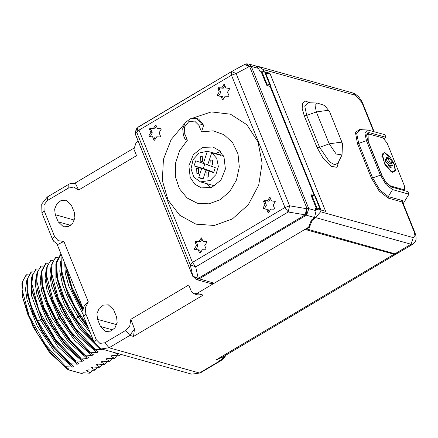 <?xml version="1.0" encoding="UTF-8"?>
<svg xmlns="http://www.w3.org/2000/svg" width="438" height="438" viewBox="0 0 438 438"><rect width="100%" height="100%" fill="white"/><g stroke="black" fill="none" stroke-linecap="round" stroke-linejoin="round"><path stroke-width="0.66" d="M256.296 258.25L304.93 229.381L394.118 254.275L396.083 254.139L221.995 357.446L216.613 359.609L394.118 254.275M85.87 313.964L83.729 316.499L83.006 313.931L83.083 309.108L84.468 305.297L88.328 301.892L85.268 307.848L85.87 313.964L96.311 339.806L99.897 343.365L104.846 342.779L125.684 330.411L129.779 325.921L130.874 319.297L188.751 284.952L191.368 291.434L193.968 293.865L197.04 293.411L214.04 283.326M75.424 183.473L78.643 190.021L73.655 187.004L68.218 188.17L47.375 200.538L43.959 204.918L44.079 210.53L54.526 236.378L58.139 240.703L63.893 241.426L57.843 244.464M138.227 141.282L136.092 142.547L133.897 149.194L136.519 155.676L78.643 190.021M113.677 309.808L108.35 304.826L103.352 305.127L99.087 308.478L96.929 313.794L97.575 319.368L100.444 326.474L105.777 331.457L110.77 331.155L115.035 327.81L117.192 322.494L116.552 316.92L113.677 309.808M74.279 212.299L71.41 205.192L66.078 200.21L61.085 200.511L56.82 203.856L54.662 209.172L55.303 214.746L58.177 221.858L63.505 226.84L68.503 226.539L72.768 223.188L74.925 217.872L74.279 212.299M396.434 253.865L396.083 254.139M75.719 183.566L70.677 183.506L69.368 183.965L47.299 196.963L41.72 204.026L41.938 213.065L52.368 238.88M96.311 339.806L94.17 342.341L101.342 348.916L109.035 347.772L129.878 335.404L134.444 328.927L133.557 336.433L203.172 295.119L197.401 294.823L193.968 293.865M130.874 319.297L134.444 328.927M225.055 355.634L220.298 360.638L199.454 373.006L109.035 347.772L104.846 342.779M116.185 353.055L115.774 353.302L119.284 355.475L118.747 355.798L112.243 355.399L110.896 356.198L114.411 358.372L113.869 358.689L107.37 358.289L106.018 359.089L109.533 361.262L108.991 361.585L102.492 361.186L101.14 361.985L104.655 364.159L104.113 364.476L97.614 364.077L96.267 364.881L99.776 367.049L99.24 367.373L92.741 366.973L91.389 367.772L94.904 369.946L94.362 370.269L87.863 369.864L86.51 370.668L90.025 372.837L89.483 373.16L82.985 372.76L81.714 373.515L68.071 369.705L68.947 369.185L64.364 366.168L50.458 352.201L37.673 334.079L27.84 314.489L22.365 296.351L21.9 282.948L26.066 275.08L26.608 274.757L22.951 280.446L22.13 289.764L29.111 315.929L45.437 344.706L65.974 366.694L65.432 367.011M65.974 366.694L72.473 367.093L73.819 366.288L69.237 363.272L55.341 349.31L42.552 331.188L32.719 311.61L27.244 293.471L26.778 280.063L30.945 272.19L31.487 271.867L27.55 278.59L27.276 289.836L30.726 304.415L37.548 320.764L40.46 319.888L57.712 346.431L77.351 364.197L78.698 363.398L75.183 361.224L75.725 360.901L82.224 361.306L83.576 360.501L78.993 357.485L65.092 343.523L52.308 325.401L42.475 305.823L36.995 287.684L36.529 274.276L40.701 266.397L41.238 266.08L37.58 271.768L36.759 281.081L43.74 307.252L60.066 336.023L80.603 358.01L80.061 358.333M77.351 364.197L70.852 363.797L70.31 364.12M80.603 358.01L87.102 358.41L88.454 357.611L83.872 354.594L69.971 340.627L57.186 322.51L47.353 302.926L41.873 284.793L41.407 271.379L45.574 263.506L46.116 263.183L41.955 271.002L42.387 284.306L47.381 301.328L56.327 319.811L59.015 318.503L74.903 340.731L91.98 355.514L93.327 354.714L89.817 352.541L90.354 352.223L96.858 352.623L98.205 351.818L93.623 348.801L79.721 334.84L66.937 316.723L57.104 297.139L51.629 279.001L51.158 265.592L55.33 257.719L55.872 257.396L52.21 263.085L51.388 272.403L58.369 298.568L74.695 327.339L95.232 349.327L94.69 349.65M91.98 355.514L85.481 355.114L84.939 355.437M95.232 349.327L101.731 349.727L102.541 349.25M68.071 369.705L49.483 352.409L32.954 326.644L46.669 348.128L62.7 364.821M83.702 372.826L81.714 373.515M32.954 326.644L22.519 297.167M90.025 372.837L92.528 370.198M86.51 370.668L88.575 369.935M94.904 369.946L97.4 367.301M91.389 367.772L93.453 367.039M99.776 367.049L102.278 364.411M96.267 364.881L98.331 364.148M104.655 364.159L107.157 361.514M101.14 361.985L103.209 361.251M109.533 361.262L112.035 358.623M106.018 359.089L108.082 358.355M114.411 358.372L116.908 355.727M110.896 356.198L112.96 355.464M119.284 355.475L120.625 354.298M115.774 353.302L116.437 353.127M61.265 254.533L60.203 254.823L56.037 262.696L56.502 276.11L61.369 292.699L69.998 310.712L81.348 327.876L94.044 342.029M57.827 257.517L55.872 257.396M52.949 260.413L50.994 260.292L50.452 260.61L46.286 268.472L46.746 281.858L51.744 298.831L60.663 317.238L74.011 336.723L89.817 352.541M48.07 263.304L46.116 263.183M43.192 266.2L41.238 266.08M38.32 269.096L36.365 268.97L35.823 269.293L31.656 277.161L32.116 290.558L41.884 318.191L56.732 342.04L75.183 361.224M33.441 271.987L31.487 271.867M28.563 274.883L26.608 274.757M66.346 267.109L71.892 287.18L83.05 309.266M82.908 310.235L72.188 289.562L66.258 270.323L65.558 265.16M66.642 272.441L72.434 291.199L82.842 311.051M64.643 262.893L65.322 273.421L68.848 286.271L83.078 314.309M62.147 256.717L61.419 269.589L65.892 287.114L74.958 306.682L87.31 325.363M61.61 274.423L68.038 295.223L79.388 316.154L79.935 316.11L88.142 327.421M79.935 316.11L67.956 293.975L61.38 273.202L61.928 256.181M60.734 261.015L59.782 271.231L62.607 285.05L68.919 300.895L78.035 316.953L79.388 316.154L88.635 328.642M93.497 340.676L75.604 318.683L78.035 316.953L90.403 333.011M60.745 254.5L56.414 263.473L57.69 278.935L64.43 298.387L75.604 318.683M56.885 278.229L61.763 294.741L70.376 312.365L81.671 328.971L94.159 342.319M55.856 263.911L55.976 281.267L64.715 305.166L79.864 329.195L97.51 346.923M98.588 347.695L101.731 349.727M52.012 281.119L57.225 298.492L66.51 316.975L78.594 334.084L91.991 347.487M50.983 266.808L49.916 274.861L51.399 285.51L61.435 311.166L78.21 336.034L96.858 352.623M50.994 260.292L47.331 265.976L46.516 275.294L53.491 301.459L69.823 330.236L90.354 352.223M47.123 283.939L51.914 300.287L60.362 317.703L72.96 336.055L86.97 350.269M85.481 355.114L70.206 339.937L56.327 319.811M42.256 286.906L47.474 304.279L56.759 322.762L68.843 339.877L82.24 353.274M41.227 272.595L40.165 280.649L41.648 291.297L51.679 316.953L68.459 341.821L87.102 358.41M37.378 289.803L42.595 307.169L51.881 325.653L63.964 342.768L77.362 356.171M36.349 275.486L35.286 283.545L36.77 294.194L46.806 319.844L63.581 344.717L82.224 361.306M36.365 268.97L32.702 274.659L31.881 283.977L38.862 310.142L55.188 338.919L75.725 360.901M32.478 292.54L41.807 319.088L55.823 341.563L72.418 359.012M70.852 363.797L52.916 345.286L37.548 320.764M27.627 295.59L32.845 312.962L42.13 331.44L54.213 348.555L67.611 361.958M26.598 281.273L25.535 289.332L27.019 299.981L37.049 325.637L53.83 350.504L72.473 367.093M31.476 278.382L31.613 295.847L40.46 319.888L41.807 319.088L41.884 318.191M46.105 269.699L45.07 278.557L47.019 290.389L59.015 318.503L60.663 317.238M314.758 196.005L315.541 196.58L320.764 209.512L319.981 208.937L314.758 196.005L311.807 195.184L317.03 208.116L319.981 208.937M317.03 208.116L315.459 209.025L316.389 208.477L311.166 195.562L311.807 195.184M316.389 208.477L315.059 208.105L316.105 210.694L314.539 217.511L311.161 220.692L308.626 227.185L214.242 283.211L211.165 283.665L196.158 279.477L199.23 279.022L192.857 276.389L135.375 134.159L136.47 128.816L138.868 126.598M258.623 68.459L251.302 66.417L248.696 63.986L256.23 66.089L258.623 68.459L259.668 71.049L260.993 71.416L266.665 85.235L270.777 86.74L314.966 196.076M314.938 196.065L310.903 194.713L311.232 195.523M320.802 209.966L320.764 209.512M315.47 209.041L317.638 209.649M316.105 210.694L308.779 208.647L306.589 215.293L305.215 214.861L198.272 278.344L192.84 276.203L196.158 279.477M231.384 71.684L138.912 126.571L138.994 130.141L192.446 262.406L195.693 266.906L190.262 264.771L192.446 262.406L284.968 207.486L289.595 205.805L306.595 208.68L305.215 214.861L288.215 211.987L284.968 207.486L231.51 75.221L231.587 71.564L236.142 73.54L249.55 66.39L307.027 208.619L306.595 208.68L306.157 215.354L199.213 278.836L214.242 283.211M135.074 131.827L135.358 133.973L138.994 130.141L231.51 75.221L236.142 73.54L289.595 205.805L288.215 211.987L195.693 266.906L198.272 278.344L199.213 278.836L192.84 276.203L190.262 264.771L136.809 132.506L137.915 127.348L231.587 71.564L244.563 64.468L249.118 66.45L246.244 63.91L246.676 63.849L249.55 66.39L251.302 66.417L308.779 208.647L307.027 208.619L306.589 215.293L314.539 217.511M309.239 225.603L309.316 227.426L312.168 220.374L315.524 217.582L320.611 211.746L413.242 237.599L411.052 244.24L413.012 244.108L396.888 253.673L394.928 253.81L305.948 228.773M260.993 71.416L261.645 71.033L266.868 83.965L269.819 84.786L264.596 71.854L261.645 71.033M264.596 71.854L265.379 72.429L270.602 85.361L269.819 84.786M244.459 64.528L246.244 63.91M153.311 128.476L149.916 128.367L154.778 128.881L153.311 128.476L155.802 124.939L157.445 128.602L160.927 128.723L161.14 129.456L159.131 132.769L160.511 136.191L160.073 136.913L156.678 136.809L154.663 140.122L153.924 140.1L154.532 140.269M155.008 139.558L154.012 137.089L149.062 136.557L148.849 135.824L150.858 132.511L149.478 129.09L149.916 128.367M152.544 136.678L153.924 140.1M198.929 241.387L195.534 241.283L200.396 241.798L198.929 241.387L201.42 237.856L203.062 241.519L206.544 241.639L206.758 242.373L204.749 245.685L206.128 249.107L205.69 249.83L202.296 249.72L200.286 253.038L199.542 253.016L200.15 253.186M200.626 252.469L199.629 250.005L194.68 249.474L194.467 248.74L196.476 245.428L195.096 242.006L195.534 241.283M198.162 249.594L199.542 253.016M221.748 87.863L218.354 87.753L223.216 88.273L221.748 87.863L224.24 84.326L225.882 87.989L229.364 88.109L229.578 88.843L227.568 92.155L228.948 95.577L228.51 96.3L225.116 96.196L223.101 99.508L222.362 99.486L222.969 99.656M223.446 98.944L222.449 96.475L217.5 95.944L217.286 95.21L219.296 91.898L217.916 88.476L218.354 87.753M220.982 96.064L222.362 99.486M267.366 200.779L263.972 200.67L268.833 201.184L267.366 200.779L269.857 197.242L271.5 200.905L274.982 201.026L275.195 201.759L273.186 205.072L274.566 208.493L274.128 209.216L270.733 209.112L268.724 212.425L267.979 212.403L268.587 212.572M269.063 211.861L268.067 209.391L263.118 208.86L262.904 208.127L264.913 204.814L263.534 201.392L263.972 200.67M266.6 208.981L267.979 212.403M184.486 123.719L171.149 139.552L163.407 159.388L162.317 180.505L168.028 200.024L179.761 215.266L195.912 224.152L214.264 225.455L232.31 219.005L248.242 204.842L258.705 185.241L262.116 163.15L257.96 141.912L246.862 124.737L230.508 114.214L211.357 111.931L192.304 118.244M161.217 129.084L157.445 128.602M151.384 128.777L150.946 129.5L152.331 132.922L150.858 132.511M154.778 128.881L156.448 126.133M152.331 132.922L150.239 136.607M206.835 242L203.062 241.519M197.007 241.694L196.563 242.417L197.949 245.838L196.476 245.428M200.396 241.798L202.066 239.049M197.949 245.838L195.857 249.523M229.654 88.471L225.882 87.989M219.821 88.164L219.383 88.887L220.768 92.308L219.296 91.898M223.216 88.273L224.886 85.525M220.768 92.308L218.677 95.993M275.272 201.387L271.5 200.905M265.444 201.08L265.001 201.803L266.386 205.225L264.913 204.814M268.833 201.184L270.503 198.436M266.386 205.225L264.295 208.91M187.36 140.248L184.716 133.7L183.429 135.222L185.006 139.114L187.36 140.248L179.607 150.787L175.424 163.489L175.359 176.706L179.421 188.712L187.081 197.954L197.346 203.232L208.882 203.856L220.188 199.75L229.791 191.444L236.454 180.018L239.307 166.955L237.982 153.952L232.644 142.7L223.988 134.663L213.147 130.88L201.518 131.843L203.38 125.991L203.144 124.43L198.77 119.114L196.454 118.468L203.144 124.43M224.032 157.384L225.384 169.09L220.851 180.259L211.893 187.294L201.398 187.924L194.729 184.141L190.212 177.461L188.86 165.756L193.393 154.592L202.351 147.557L212.846 146.927L219.515 150.705L224.032 157.384M215.31 153.481L220.402 151.603M206.982 183.725L210.289 187.836M218.206 154.181L207.36 151.263L199.137 153.037L193.021 159.656L191.012 168.772L193.815 177.171L200.445 181.901L210.213 180.445L215.907 174.592L218.327 166.456L216.772 158.397L211.696 152.774L220.998 155.37L218.206 154.181L223.194 155.572M204.776 163.85L203.347 168.466L210.974 171.121L210.881 171.395M216.662 153.858L216.575 154.132M207.36 151.263L203.341 163.451L195.715 160.795L194.045 165.871L201.672 168.526L198.726 177.456L201.349 178.66L203.057 178.967L206.002 170.032L213.629 172.687L215.304 167.612L207.678 164.956L211.696 152.774M208.767 176.87L208.543 171.877L206.851 172.129L207.075 177.122L208.767 176.87M198.551 173.311L198.326 168.323L196.635 168.575L196.865 173.563L198.551 173.311M202.498 161.354L202.268 156.361L200.582 156.612L200.807 161.606L202.498 161.354M212.709 164.912L212.485 159.919L210.793 160.171L211.023 165.159L212.709 164.912M203.341 163.451L207.765 164.683M194.045 165.871L203.347 168.466M201.672 168.526L210.974 171.121M198.726 177.456L203.15 178.688M206.002 170.032L213.875 172.233M266.222 84.348L266.868 83.965M270.421 86.346L270.602 85.361M265.91 73.737L269.852 73.217L263.189 71.465M392.7 172.413L395.509 170.617L394.326 164.069L389.842 156.601L384.69 152.583L381.898 154.28L384.953 164.721L392.7 172.413M389.968 186.331L390.576 185.969L403.792 189.659L404.575 189.605L404.498 186.03L387.082 142.93L382.894 137.932L369.677 134.247L368.106 134.357L366.655 135.216M390.576 185.969L386.092 182.476L382.193 175.983L368.265 141.501L368.106 134.357M383.929 138.496L385.949 137.297L369.546 132.719L367.745 132.845L366.644 135.775L367.92 141.063L381.854 175.545L386.338 183.013L391.49 187.031L407.893 191.609L408.939 194.193L403.228 203.604M385.949 137.297L384.903 134.712L367.57 129.976L364.881 132.933L366.453 140.653L380.387 175.134L386.037 184.551L392.536 189.616L408.939 194.193M315.847 210.048L319.773 209.676L325.648 211.319L269.852 73.217M402.243 200.5L402.106 201.973L402.872 202.734L414.956 232.638L414.304 232.156L402.106 201.973L388.15 198.08L388.292 196.607L402.243 200.5L403.316 203.451M263.977 71.575L263.139 69.505L258.508 66.505L256.663 66.248M385.44 160.806L386.814 159.99L384.914 159.06L385.905 162.339L387.548 163.237L388.342 164.359L389.086 166.818L391.276 168.017L390.532 165.559L388.982 166.478M391.358 171.313L392.738 171.833L395.06 170.114L394.195 164.589L386.031 153.683L382.434 154.472L384.542 163.407L391.358 171.313M388.845 166.029L390.576 165.006L392.475 165.936L391.484 162.657L389.842 161.759L387.438 163.182M386.814 159.99L386.113 156.979L388.303 158.178L389.043 160.636L389.842 161.759M390.576 165.006L390.532 165.559M391.484 162.657L388.386 164.496M388.303 158.178L386.754 159.098M63.893 241.426L88.328 301.892M68.218 188.17L68.142 184.601M47.375 200.538L47.299 196.963M44.079 210.53L41.938 213.065M54.526 236.378L52.379 238.907L53.699 241.289L57.925 244.497M83.729 316.499L94.17 342.341M125.684 330.411L129.878 335.404L133.557 336.433M197.04 293.411L203.172 295.119M216.613 359.609L221.081 360.584L200.243 372.952L191.762 374.151L101.342 348.916M97.575 319.368L116.667 324.695M100.444 326.474L112.911 329.956M58.177 221.858L70.644 225.335M55.303 214.746L74.4 220.073M314.238 195.638L269.994 86.166M135.068 132.818L135.419 134.335L135.063 132.725L136.47 128.816M156.147 125.388L155.32 125.158M149.478 129.09L150.946 129.5M150.316 136.234L148.849 135.824M201.765 238.305L200.943 238.075M195.096 242.006L196.563 242.417M195.934 249.151L194.467 248.74M224.584 84.775L223.758 84.545M217.916 88.476L219.383 88.887M218.754 95.621L217.286 95.21M270.202 197.691L269.381 197.461M263.534 201.392L265.001 201.803M264.371 208.537L262.904 208.127M184.716 133.7L184.573 126.982L188.658 121.737L194.581 121.041L198.874 125.295L201.518 131.843M198.874 125.295L202.701 124.304L203.38 125.991M312.168 220.374L311.872 219.652M309.316 227.426L306.458 229.123M394.928 253.81L411.052 244.24L315.524 217.582M402.872 190.207L403.792 189.659M366.77 134.367L369.546 132.719M258.508 66.505L354.583 93.464L358.711 96.798L361.158 100.203L362.713 103.33L362.056 102.848L373.663 131.575M320.611 211.746L319.773 209.676M263.139 69.505L355.771 95.358L362.056 102.848M362.675 129.801L360.299 129.139L355.421 132.254L357.474 143.637L371.408 178.118L379.193 191.099L388.15 198.08M413.242 237.599L415.071 236.427L414.304 232.156M310.033 102.755L305.406 101.118L302.587 103.144L302.171 108.394L304.246 115.78L317.128 147.677L323.353 158.666L331.029 166.259L336.997 167.316L338.804 161.414M371.408 178.118L372.634 177.948L379.916 190.087L388.292 196.607L392.536 189.616M357.474 143.637L358.7 143.461L372.634 177.948L380.387 175.134M360.299 129.139L360.781 129.736M367.57 129.976L360.135 129.708L356.674 133.519L358.7 143.461L366.453 140.653M353.17 92.922L355.771 95.358M317.128 147.677L319.581 147.327L329.551 161.896L334.698 164.759L337.906 163.215L342.029 154.959L342.483 143.571L329.595 111.674L324.706 105.52L317.249 103.018L315.004 105.487L316.318 111.942L306.693 115.435L319.581 147.327L329.206 143.839L336.181 154.034L342.029 154.959M304.246 115.78L306.693 115.435L304.815 106.215L308.024 102.684L317.249 103.018M329.595 111.674L327.761 110.332L316.318 111.942L329.206 143.839L340.649 142.23L342.483 143.571M386.557 159.958L385.396 160.647M389.043 160.636L386.048 162.416M133.639 148.323L74.701 183.298M57.071 244.152L83.16 308.73M200.243 372.952L191.762 374.151M226.035 355.054L224.475 357.578L221.081 360.584M66.691 272.704L66.302 270.569M61.38 273.202L61.807 275.584M56.935 278.491L56.551 276.356M52.056 281.388L51.673 279.252M91.739 347.279L93.365 348.593M46.811 282.236L47.178 284.246M86.861 350.181L88.75 351.698M42.305 287.175L41.917 285.039M81.983 353.072L83.614 354.38M37.427 290.071L37.044 287.936M77.104 355.963L78.736 357.277M32.198 290.996L32.549 292.945M72.232 358.859L73.929 360.228M27.676 295.858L27.287 293.723M67.353 361.75L68.98 363.064M62.475 364.646L64.14 365.987M22.661 297.977L22.42 296.668M248.696 63.986L246.676 63.849M192.901 276.564L135.419 134.335M196.454 118.468L190.355 118.758L185.252 122.602L182.69 128.723L183.429 135.222M200.445 181.901L214.73 185.887M404.575 189.605L403.343 190.338M362.713 103.33L374.183 131.718M317.161 209.731L316.499 209.331M413.012 244.108L415.635 240.971L416.1 239.033L415.941 235.907L414.956 232.638M390.822 171.482L392.738 171.833M381.826 156.322L382.434 154.472"/></g></svg>
